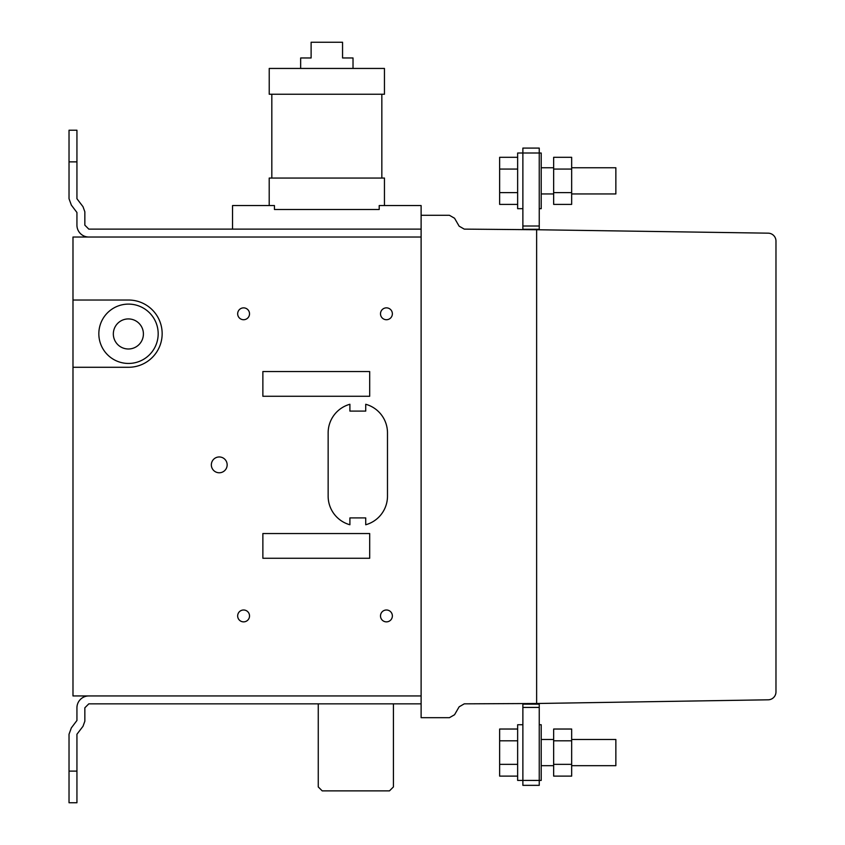 <?xml version="1.0" encoding="UTF-8"?>
<svg xmlns="http://www.w3.org/2000/svg" width="845" height="845" viewBox="0 0 845 845"><rect width="100%" height="100%" fill="white"/><g stroke="black" fill="none" stroke-linecap="round" stroke-linejoin="round"><path stroke-width="1.27" d="M553.655 157.307L571.664 157.307L571.664 204.395L553.655 204.395L553.655 157.307M553.655 169.074L571.664 169.074M553.655 192.618L571.664 192.618M571.664 167.754L615.857 167.754L571.664 167.754L615.857 167.754L615.857 193.949L571.664 193.949L615.857 193.949M539.247 208.683L541.212 208.683L541.212 153.019L539.247 153.019L539.247 229.755M522.875 148.086L535.973 148.086L522.875 148.086L535.973 148.086L522.875 148.086L522.875 152.998L517.636 153.019L517.636 208.683L522.875 208.683M517.636 204.395L499.638 204.395L499.638 157.307L517.636 157.307M499.638 169.074L517.636 169.074M499.638 192.618L517.636 192.618M232.533 229.122L232.533 205.557L274.445 205.557L274.445 209.486L379.204 209.486L274.445 209.486L274.445 205.557L269.206 205.557L269.206 178.052L384.454 178.052L384.454 205.557L379.204 205.557L379.204 209.486L379.204 205.557L421.116 205.557L421.116 717.69L449.413 717.69L454.557 714.733L459.131 706.821L464.264 703.843L536.628 703.505L536.628 229.734L464.264 229.122L459.131 226.164L454.557 218.242L449.413 215.285L421.116 215.285M381.834 178.052L271.826 178.052L271.826 94.239L381.834 94.239L381.834 178.052M384.454 94.239L269.228 94.239L269.228 68.445L384.454 68.445L384.454 94.239M300.651 68.445L300.651 57.967L311.118 57.967L311.118 42.25L342.552 42.25L342.552 57.967L353.02 57.967L353.02 68.445M539.247 704.149L522.875 704.149L522.875 785.343L539.247 785.343L539.247 703.494M421.116 695.942L421.116 237.033L72.987 237.033L72.987 695.942L421.116 695.942M69.026 771.105L69.026 802.75L76.937 802.75L76.937 771.105L69.026 771.105L69.026 734.242L71.339 727.883L76.937 720.489L76.937 707.804A11.862 11.862 0 0 1 88.809 695.942M421.116 703.843L88.809 703.843L84.849 707.804L84.849 721.207L83 726.299L76.937 734.242L76.937 771.105M535.973 148.086L539.247 148.086L535.973 148.086L539.247 148.086L539.247 152.998L522.875 152.998L522.875 226.006L539.247 226.006M522.875 226.006L522.875 229.28L539.247 229.28M522.875 707.423L539.247 707.423M522.875 704.149L522.875 703.568M522.875 785.343L539.247 785.343M553.655 740.811L553.655 776.122L571.664 776.122L571.664 729.034L553.655 729.034L553.655 740.811L571.664 740.811M553.655 764.345L571.664 764.345M571.664 765.676L615.857 765.676L615.857 739.481L571.664 739.481M539.247 724.746L541.212 724.746L541.212 780.41L535.973 780.431L517.636 780.41L517.636 724.746L522.875 724.746M517.636 729.034L499.638 729.034L499.638 776.122L517.636 776.122M499.638 764.345L517.636 764.345M499.638 740.811L517.636 740.811M88.809 237.033A11.862 11.862 0 0 1 76.937 225.171A11.862 11.862 0 0 0 88.809 237.033M421.116 229.122L88.809 229.122L84.849 225.171L84.849 211.768L83 206.676L76.937 198.733L76.937 161.87L69.026 161.87L69.026 198.733L71.339 205.092L76.937 212.486L76.937 225.171M69.026 161.87L69.026 130.225L76.937 130.225L76.937 161.87M393.421 703.843L393.421 786.927L389.46 790.878L322.209 790.878L318.259 786.927L318.259 703.843M775.974 691.897L775.974 241.078A7.911 7.911 0 0 0 768.2 233.167L536.628 229.734L536.628 703.505L768.189 699.808A7.911 7.911 0 0 0 775.974 691.897M365.727 404.269A29.67 29.67 0 0 1 387.485 432.862L387.485 496.152A29.67 29.67 0 0 1 365.727 524.756L365.727 517.911L349.904 517.911L349.904 524.756A29.67 29.67 0 0 1 328.145 496.152L328.145 432.862A29.67 29.67 0 0 1 349.904 404.269L349.904 411.103L365.727 411.103L365.727 404.269M72.987 300.028L128.461 300.028A33.631 33.631 0 0 1 162.155 333.574A33.631 33.631 0 0 1 128.598 367.279L72.987 367.279M369.687 558.27L369.687 533.544L262.869 533.544L262.869 558.27L369.687 558.27M369.687 396.273L369.687 371.546L262.869 371.546L262.869 396.273L369.687 396.273M386.44 609.995A5.936 5.936 0 0 1 391.573 618.899A5.936 5.936 0 0 1 381.296 618.899A5.936 5.936 0 0 1 386.44 609.995M243.603 609.995A5.936 5.936 0 0 1 248.736 618.899A5.936 5.936 0 0 1 238.459 618.899A5.936 5.936 0 0 1 243.603 609.995M219.256 456.955A7.911 7.911 0 0 1 226.101 468.817A7.911 7.911 0 0 1 212.401 468.817A7.911 7.911 0 0 1 219.256 456.955M386.44 307.855A5.936 5.936 0 0 1 391.573 316.759A5.936 5.936 0 0 1 381.296 316.759A5.936 5.936 0 0 1 386.44 307.855M243.603 307.865A5.936 5.936 0 0 1 248.736 316.759A5.936 5.936 0 0 1 238.459 316.759A5.936 5.936 0 0 1 243.603 307.865M128.514 304.105A29.67 29.67 0 0 1 154.202 348.615A29.67 29.67 0 0 1 102.815 348.615A29.67 29.67 0 0 1 128.514 304.105M128.366 318.924A15.03 15.03 0 0 1 141.39 341.475A15.03 15.03 0 0 1 115.353 341.475A15.03 15.03 0 0 1 128.366 318.924M541.212 167.754L553.655 167.754M553.655 193.949L541.212 193.949L553.655 193.949M541.212 765.676L553.655 765.676M541.212 739.481L553.655 739.481"/></g></svg>
